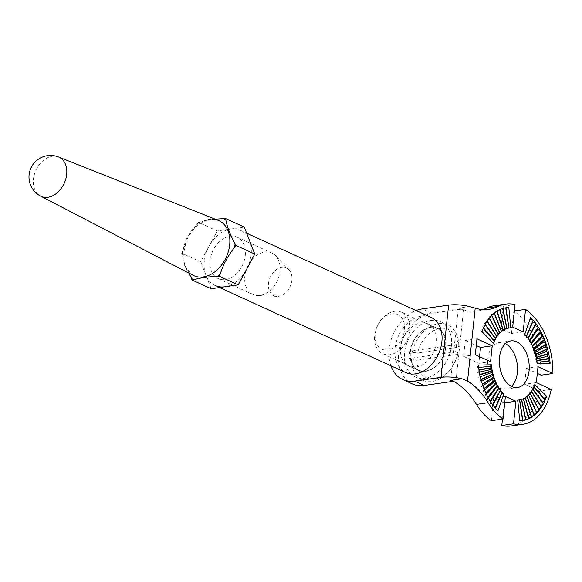 <?xml version="1.0" encoding="UTF-8"?>
<svg xmlns="http://www.w3.org/2000/svg" width="582" height="582" viewBox="0 0 582 582"><rect width="100%" height="100%" fill="white"/><g stroke="black" fill="none" stroke-linecap="round" stroke-linejoin="round"><path stroke-width="0.44" stroke-dasharray="2.91 2.18" d="M511.476 386.353A23.527 14.739 -98.1 0 1 505.904 389.147A23.527 14.739 -98.1 0 1 500.222 388.245A23.527 14.739 -98.1 0 1 487.614 363.488A23.527 14.739 -98.1 0 1 499.24 342.572A23.527 14.739 -98.1 0 1 504.921 343.475A23.527 14.739 -98.1 0 1 505.372 343.693M430.316 327.339A23.149 16.74 114.5 0 1 437.613 328.306A23.149 16.74 114.5 0 1 444.939 351.615A23.149 16.74 114.5 0 1 425.682 371.389A23.149 16.74 114.5 0 1 418.385 370.414A23.149 16.74 114.5 0 1 411.059 347.112A23.149 16.74 114.5 0 1 430.316 327.339M416.145 367.031A23.149 16.74 -65.5 0 0 435.401 347.258A23.149 16.74 -65.5 0 0 428.076 323.948A23.149 16.74 -65.5 0 0 420.779 322.981A23.149 16.74 -65.5 0 0 401.522 342.754A23.149 16.74 -65.5 0 0 408.848 366.063A23.149 16.74 -65.5 0 0 416.145 367.031M541.187 375.172A60.71 38.041 81.9 0 0 536.146 343.351A60.71 38.041 81.9 0 0 513.833 311.035L511.462 333.595L500.971 328.801L503.343 306.241A60.71 38.041 81.9 0 0 493.98 305.761M511.163 425.959A60.71 38.041 81.9 0 0 539.521 391.06L524.622 384.258L526.295 368.37L537.302 373.397M491.31 420.691L493.682 398.132L504.172 402.919L502.47 419.091M454.542 381.938A3.798 1.106 -174 0 1 455.859 382.374L451.334 380.301M412.238 383.88A37.946 27.434 -65.5 0 1 400.227 345.672A37.946 27.434 -65.5 0 1 431.793 313.254L458.136 309.486A3.798 1.106 6 0 1 463.454 310.155L458.922 308.089A75.886 47.549 -98.1 0 0 477.255 310.999L488.967 309.326M483.024 309.58A75.886 47.549 -98.1 0 1 477.255 310.999M479.553 356.65L478.848 363.35L463.592 356.388L465.258 340.499L476.265 345.526M503.343 306.241L515.048 304.568M512.677 327.128L500.971 328.801M523.167 331.922L511.462 333.595M514.379 310.955L513.833 311.035M538.001 366.696L526.295 368.37M536.335 382.585L524.622 384.258M551.227 389.387L539.521 391.06M504.718 402.839L504.172 402.919M505.394 396.451L493.682 398.132M390.878 365.78A37.946 27.434 114.5 0 1 416.094 310.555M485.039 324.749L482.514 326.749L483.416 328.124M483.511 327.921L482.514 326.749M487.025 321.344L484.399 323.214L485.199 324.45M485.243 324.37L484.399 323.214M489.215 318.274L486.494 319.998L487.199 321.075M496.948 336.592L486.494 319.998M491.601 315.546L488.785 317.11L489.411 318.027M498.367 334.643L488.785 317.11M494.154 313.189L491.259 314.593L491.812 315.335M499.902 332.919L491.259 314.593M496.868 311.225L493.9 312.454L494.38 313.007M501.546 331.434L493.9 312.454M499.712 309.66L496.672 310.708L497.101 311.079M503.284 330.198L496.672 310.708M502.659 308.511L499.953 309.544M505.111 329.216L499.574 309.369M505.707 307.783L502.913 308.431M507.009 328.503L502.572 308.453M478.397 365.11L476.971 367.613L478.95 369.628M478.68 367.46L476.971 367.613M479.008 370.043L477.706 372.524L479.808 374.532M479.379 372.145L477.706 372.524M479.888 374.939L478.71 377.376L480.928 379.348M480.325 376.772L478.71 377.376M481.03 379.748L479.961 382.127L482.303 384.055M481.496 381.326L479.961 382.127M482.427 384.447L481.467 386.739L483.918 388.609M482.9 385.757L481.467 386.739M484.071 388.98L483.213 391.184L485.774 392.974M484.522 390.049L483.213 391.184M485.941 393.33L485.177 395.433L487.84 397.12M486.356 394.167L485.177 395.433M488.022 397.462L487.345 399.434L490.109 401.02M488.385 398.081L487.345 399.434M490.306 401.34L489.717 403.173L492.561 404.636M490.604 401.769L489.717 403.173M492.772 404.927L492.248 406.622L495.173 407.946M492.99 405.203L492.248 406.622M534.807 384.52L533.221 385.793L533.978 386.666M533.221 385.793L533.92 386.819M533.832 387.023L532.174 388.216L532.828 389.103M532.174 388.216L532.799 389.162M541.536 407.029L540.663 405.654M532.697 389.351L530.98 390.457L540.649 405.661M530.98 390.457L531.541 391.315M539.347 410.099L538.648 408.826M531.431 391.49L529.656 392.494L538.554 408.877M529.656 392.494L530.151 393.265M536.96 412.827L536.429 411.678M530.035 393.417L528.201 394.32L536.262 411.765M528.201 394.32L528.645 394.989M534.407 415.184L534.014 414.188M528.514 395.127L526.637 395.913L533.789 414.282M526.637 395.913L527.023 396.48M531.693 417.149L531.424 416.326M526.885 396.597L524.964 397.273L531.148 416.421M524.964 397.273L525.306 397.732M528.849 418.713L528.682 418.08M525.16 397.826L523.203 398.379L528.376 418.167M525.902 419.862L525.808 419.433M523.356 398.794L521.37 399.223L525.473 419.506M521.479 399.499L519.471 399.805L522.476 420.422M536.895 360.702L535.913 362.317L537.244 363.597M537.077 362.215L535.913 362.317M536.342 357.566L535.44 359.174L536.851 360.433M536.582 358.898L535.44 359.174M535.629 354.482L534.8 356.068L536.291 357.304M535.898 355.631L534.8 356.068M534.749 351.47L533.992 353.027L535.556 354.227M535.033 352.437L533.992 353.027M533.709 348.56L533.032 350.073L534.662 351.222M533.992 349.346L533.032 350.073M532.523 345.759L531.919 347.228L533.614 348.32M532.792 346.385L531.919 347.228M531.206 343.104L530.66 344.515L532.421 345.533M531.439 343.576L530.66 344.515M529.751 340.615L529.271 341.947L531.082 342.893M529.947 340.943L529.271 341.947M528.18 338.295L527.758 339.553L529.627 340.412M528.325 338.513L527.758 339.553M526.506 336.178L526.128 337.349L528.041 338.113M526.601 336.294L526.128 337.349M476.971 338.826L465.258 340.499M475.298 354.707L463.592 356.388M490.561 361.677L478.848 363.35M524.738 334.272L524.411 335.348L526.361 336.01M524.775 334.308L524.411 335.348M519.748 420.881L522.6 420.626M517.529 400.118L519.406 420.917M495.406 408.215L494.94 409.75L497.937 410.921M495.537 408.353L494.94 409.75M508.959 328.066L505.642 307.958M508.755 328.197L510.778 327.899M483.278 328.444L480.863 330.569L481.867 332.075M482.005 331.718L480.863 330.569M391.751 313.887A18.973 13.721 114.5 0 1 404.49 329.849A18.973 13.721 114.5 0 1 387.954 349.993A18.973 13.721 114.5 0 1 375.215 334.032A18.973 13.721 114.5 0 1 391.751 313.887M394.509 311.363A22.763 16.463 114.5 0 1 401.689 312.323A22.763 16.463 114.5 0 1 408.899 335.247A22.763 16.463 114.5 0 1 389.962 354.693A22.763 16.463 114.5 0 1 382.781 353.74A22.763 16.463 114.5 0 1 375.572 330.816A22.763 16.463 114.5 0 1 394.509 311.363M425.718 371.025A22.763 16.463 -65.5 0 0 444.663 351.579A22.763 16.463 -65.5 0 0 437.453 328.648A22.763 16.463 -65.5 0 0 430.273 327.695A22.763 16.463 -65.5 0 0 411.336 347.148A22.763 16.463 -65.5 0 0 418.538 370.072A22.763 16.463 -65.5 0 0 425.718 371.025M416.872 360.229A26.561 19.206 -65.5 0 0 434.878 378.991A26.561 19.206 -65.5 0 0 457.437 354.423L416.872 360.229L411.532 359.56L409.153 358.468L455.619 351.826L458.005 352.918L457.437 354.423M411.532 359.56A30.359 21.949 -65.5 0 0 422.539 380.242A30.359 21.949 -65.5 0 0 432.113 381.516A30.359 21.949 -65.5 0 0 458.005 352.918M431.036 320.478A30.359 21.949 114.5 0 1 440.61 321.751A30.359 21.949 114.5 0 1 450.213 352.314A30.359 21.949 114.5 0 1 424.962 378.249A30.359 21.949 114.5 0 1 415.388 376.976A30.359 21.949 114.5 0 1 405.785 346.406A30.359 21.949 114.5 0 1 431.036 320.478M455.619 351.826A30.359 21.949 -65.5 0 0 456.383 344.602L458.769 345.693A30.359 21.949 -65.5 0 0 447.762 325.018A30.359 21.949 -65.5 0 0 438.188 323.745A30.359 21.949 -65.5 0 0 412.296 352.343L417.636 353.005L458.194 347.207L458.769 345.693M458.194 347.207A26.561 19.206 -65.5 0 0 440.188 328.444A26.561 19.206 -65.5 0 0 417.636 353.005M412.296 352.343L409.91 351.252L456.383 344.602M409.91 351.252A30.359 21.949 -65.5 0 0 409.153 358.468M431.073 317.394A30.359 21.949 -65.5 0 0 421.499 316.121A30.359 21.949 -65.5 0 0 396.247 342.049A30.359 21.949 -65.5 0 0 405.85 372.618M224.688 286.795A30.359 21.949 -65.5 0 0 249.94 260.86A30.359 21.949 -65.5 0 0 240.337 230.297A30.359 21.949 -65.5 0 0 230.763 229.024A30.359 21.949 -65.5 0 0 205.511 254.952A30.359 21.949 -65.5 0 0 215.114 285.522L219.523 287.53M268.469 283.536A15.176 10.978 114.5 0 1 276.719 269.401A15.176 10.978 114.5 0 1 289.028 269.888A15.176 10.978 114.5 0 1 291.888 280.182A15.176 10.978 114.5 0 1 276.93 296.391A15.176 10.978 114.5 0 1 268.469 283.536M279.949 271.219A22.763 16.463 -65.5 0 0 275.664 255.774A22.763 16.463 -65.5 0 0 271.838 253.025A22.763 16.463 -65.5 0 0 244.818 276.246A22.763 16.463 -65.5 0 0 252.923 294.441A22.763 16.463 -65.5 0 0 257.506 295.532A22.763 16.463 -65.5 0 0 279.949 271.219M245.291 255.396A22.763 16.463 -65.5 0 0 237.187 237.194A22.763 16.463 -65.5 0 0 210.16 260.416A22.763 16.463 -65.5 0 0 218.272 278.618A22.763 16.463 -65.5 0 0 245.291 255.396M189.005 273.176L185.091 265.734L182.261 254.734A34.018 24.597 114.5 0 1 182.326 253.832A34.018 24.597 114.5 0 1 182.639 251.162L188.124 236.852L197.145 224.15A34.018 24.597 114.5 0 1 199.844 222.004L209.927 219.509L215.304 219.196M182.261 254.734L181.613 253.061L200.688 261.776L217.239 230.952L244.287 227.089M211.171 288.723L200.688 261.776M181.613 253.061L182.639 251.162M197.145 224.15L198.171 222.244L217.239 230.952M198.171 222.244L199.844 222.004M455.859 382.374L463.454 310.155M431.793 313.254L422.256 308.897M469.536 306.568L458.922 308.089M458.136 309.486L450.548 381.697M211.695 219.341L218.177 220.338A30.228 21.854 -65.5 0 0 183.032 251.482A30.228 21.854 -65.5 0 0 182.959 252.268A30.228 21.854 -65.5 0 0 193.078 275.293L186.524 268.651M58.491 156.958A21.541 15.576 -65.5 0 0 33.443 179.154A21.541 15.576 -65.5 0 0 40.602 196.119M505.904 389.147L517.609 387.474M428.076 323.948L437.613 328.306M408.848 366.063L418.385 370.414M499.24 342.572L510.952 340.899M437.453 328.648L401.689 312.323M447.762 325.018L440.61 321.751M422.539 380.242L415.388 376.976M418.538 370.072L382.781 353.74M240.337 230.297L246.652 233.178M289.028 269.888L275.664 255.774M237.187 237.194L271.838 253.025M184.108 261.674L183.723 253.061L185.614 243.887M192.533 230.93C196.956 225.438 201.823 221.858 207.127 220.192M218.272 278.618L252.923 294.441M276.93 296.391L257.506 295.532"/><path stroke-width="0.87" d="M511.927 386.572A23.527 14.739 81.9 0 0 517.609 387.474A23.527 14.739 81.9 0 0 529.242 366.558A23.527 14.739 81.9 0 0 516.634 341.801A23.527 14.739 81.9 0 0 510.952 340.899A23.527 14.739 81.9 0 0 499.32 361.815A23.527 14.739 81.9 0 0 511.927 386.572M505.372 343.693A23.527 14.739 -98.1 0 1 517.165 363.772A23.527 14.739 -98.1 0 1 511.476 386.353M390.878 365.78A37.946 27.434 114.5 0 0 402.7 379.522A37.946 27.434 114.5 0 0 414.668 381.115L441.011 377.347L448.606 305.128A18.973 5.514 -174 0 1 469.536 306.568L475.196 308.154A75.886 47.549 81.9 0 0 488.967 309.326A75.886 47.549 81.9 0 0 498.257 306.416A60.71 38.041 -98.1 0 1 505.685 304.088A60.71 38.041 -98.1 0 1 515.048 304.568L512.677 327.128L523.167 331.922L525.539 309.362A60.71 38.041 -98.1 0 1 547.851 341.678A60.71 38.041 -98.1 0 1 552.9 373.498L541.187 375.172L537.302 373.397M501.8 425.478A60.71 38.041 81.9 0 0 511.163 425.959L522.876 424.285A60.71 38.041 -98.1 0 1 513.513 423.805L501.8 425.478L502.47 419.091M503.023 419.011A60.71 38.041 -98.1 0 1 488.131 402.7A75.886 47.549 81.9 0 0 467.535 381.021L461.941 378.787L451.334 380.301A75.886 47.549 -98.1 0 1 476.425 404.374A60.71 38.041 81.9 0 0 491.31 420.691L503.023 419.011L505.394 396.451L515.885 401.245L513.513 423.805M505.685 304.088L493.98 305.761A60.71 38.041 81.9 0 0 486.545 308.089A75.886 47.549 -98.1 0 1 483.024 309.58M492.227 345.788L476.971 338.826L475.298 354.707L490.561 361.677L492.227 345.788L480.521 347.469L479.553 356.65M480.521 347.469L476.265 345.526M525.539 309.362L514.379 310.955M522.876 424.285A60.71 38.041 -98.1 0 0 551.227 389.387L536.335 382.585L538.001 366.696L552.9 373.498M515.885 401.245L504.718 402.839M441.011 377.347A18.973 5.514 6 0 1 461.941 378.787M448.606 305.128L422.256 308.897A37.946 27.434 114.5 0 0 416.094 310.555M454.542 381.938A3.798 1.106 -174 0 0 450.548 381.697L424.205 385.466A37.946 27.434 -65.5 0 1 412.238 383.88L402.7 379.522M495.566 338.942L485.039 324.749L483.416 328.124L494.525 341.11L495.566 338.942L493.951 340.223L483.511 327.921M496.839 336.767L487.025 321.344L485.199 324.45L495.668 338.753L496.839 336.767L495.158 337.967L485.243 324.37M498.243 334.803L489.215 318.274L487.199 321.075L496.948 336.592L498.243 334.803L496.511 335.894M499.763 333.057L491.601 315.546L489.411 318.027L498.367 334.643L499.763 333.057L498.032 334.024M501.4 331.551L494.154 313.189L491.812 315.335L499.902 332.919L501.4 331.551L499.654 332.395M503.139 330.292L496.868 311.225L494.38 313.007L501.546 331.434L503.139 330.292L501.378 331.012M504.958 329.288L499.712 309.66L497.101 311.079L503.284 330.198L504.958 329.288L503.19 329.899M506.842 328.554L502.659 308.511L499.953 309.544L505.111 329.216L506.842 328.554L505.067 329.048M508.792 328.088L505.707 307.783L502.913 308.431L507.009 328.503L508.792 328.088L507.002 328.466M491.317 364.776L478.397 365.11L478.95 369.628L491.666 367.671L491.317 364.776L490.4 366.384L478.68 367.46M491.71 367.933L479.008 370.043L479.808 374.532L492.219 370.807L491.71 367.933L490.873 369.526L479.379 372.145M492.27 371.069L479.888 374.939L480.928 379.348L492.932 373.891L492.27 371.069L491.514 372.626L480.325 376.772M493.005 374.146L481.03 379.748L482.303 384.055L493.812 376.903L493.005 374.146L492.321 375.666L481.496 381.326M493.9 377.151L482.427 384.447L483.918 388.609L494.853 379.813L493.9 377.151L493.281 378.62L482.9 385.757M494.947 380.053L484.071 388.98L485.774 392.974L496.031 382.614L494.947 380.053L494.394 381.465L484.522 390.049M496.14 382.84L485.941 393.33L487.84 397.12L497.355 385.262L496.14 382.84L495.653 384.185L486.356 394.167M497.479 385.48L488.022 397.462L490.109 401.02L498.81 387.757L497.479 385.48L497.043 386.746L488.385 398.081M498.934 387.961L490.306 401.34L492.561 404.636L500.382 390.078L498.934 387.961L490.604 401.769M500.513 390.26L492.772 404.927L495.173 407.946L502.055 392.195L500.513 390.26L492.99 405.203M533.92 386.819L545.283 399.921L546.694 396.298L534.807 384.52L533.92 386.819M532.799 389.162L543.523 403.624L545.145 400.249L533.832 387.023L532.799 389.162M531.541 391.315L541.536 407.029L543.362 403.923L532.697 389.351L531.541 391.315M530.151 393.265L539.347 410.099L541.362 407.298L531.431 391.49L530.151 393.265M528.645 394.989L536.96 412.827L539.15 410.346L530.035 393.417L528.645 394.989M527.023 396.48L534.407 415.184L536.75 413.038L528.514 395.127L527.023 396.48M525.306 397.732L531.693 417.149L534.181 415.366L526.885 396.597L525.306 397.732M523.509 398.721L528.849 418.713L531.461 417.294L525.16 397.826L523.509 398.721M521.639 399.448L525.902 419.862L528.609 418.829L523.356 398.794L521.639 399.448M519.711 399.907L522.854 420.59L525.648 419.942L521.479 399.499L519.711 399.907M549.612 358.745L536.895 360.702L537.244 363.597L550.165 363.263L549.612 358.745L548.077 361.262L537.077 362.215M548.753 353.841L536.342 357.566L536.851 360.433L549.553 358.323L548.753 353.841L547.342 356.351L536.582 358.898M547.633 349.025L535.629 354.482L536.291 357.304L548.673 353.434L547.633 349.025L546.345 351.499L535.898 355.631M546.258 344.318L534.749 351.47L535.556 354.227L547.524 348.618L546.258 344.318L545.087 346.748L535.033 352.437M544.643 339.764L533.709 348.56L534.662 351.222L546.134 343.926L544.643 339.764L543.581 342.136L533.992 349.346M542.788 335.399L532.523 345.759L533.614 348.32L544.49 339.386L542.788 335.399L541.835 337.691L532.792 346.385M540.722 331.253L531.206 343.104L532.421 345.533L542.62 335.036L540.722 331.253L539.87 333.442L531.439 343.576M538.452 327.353L529.751 340.615L531.082 342.893L540.54 330.911L538.452 327.353L537.703 329.441L529.947 340.943M536 323.738L528.18 338.295L529.627 340.412L538.255 327.033L536 323.738L528.325 338.513M533.388 320.427L526.506 336.178L528.041 338.113L535.789 323.447L533.388 320.427L526.601 336.294M530.624 317.452L524.738 334.272L526.361 336.01L533.156 320.158L530.624 317.452L524.775 334.308M517.747 400.096L519.748 420.881L522.6 420.626L519.551 399.936L517.747 400.096L519.551 399.936M502.201 392.363L495.406 408.215L497.937 410.921L503.823 394.101L502.201 392.363L495.537 408.353M510.778 327.899L508.814 307.485L505.962 307.74L508.959 328.066L510.778 327.899M494.438 341.314L483.278 328.444L481.867 332.075L493.536 343.635L494.438 341.314L492.896 342.667L482.005 331.718M494.525 341.11L493.951 340.223M495.668 338.753L495.158 337.967M491.666 367.671L490.4 366.384M492.219 370.807L490.873 369.526M492.932 373.891L491.514 372.626M493.812 376.903L492.321 375.666M494.853 379.813L493.281 378.62M496.031 382.614L494.394 381.465M497.355 385.262L495.653 384.185M498.81 387.757L497.043 386.746M500.382 390.078L498.556 389.14M502.055 392.195L500.178 391.344M545.283 399.921L544.185 398.306L546.694 396.298M533.978 386.666L544.185 398.306M543.523 403.624L542.533 402.126L545.145 400.249M532.828 389.103L542.533 402.126M540.663 405.654L543.362 403.923M538.648 408.826L541.362 407.298M536.429 411.678L539.15 410.346M534.014 414.188L536.75 413.038M531.424 416.326L534.181 415.366M528.682 418.08L531.461 417.294M525.808 419.433L528.609 418.829M522.825 420.371L525.648 419.942M550.165 363.263L548.077 361.262M549.553 358.323L547.342 356.351M548.673 353.434L546.345 351.499M547.524 348.618L545.087 346.748M546.134 343.926L543.581 342.136M544.49 339.386L541.835 337.691M542.62 335.036L539.87 333.442M540.54 330.911L537.703 329.441M538.255 327.033L535.338 325.702M535.789 323.447L532.799 322.253M533.156 320.158L530.107 319.125M503.823 394.101L501.902 393.345M508.814 307.485L505.991 307.907M493.536 343.635L492.896 342.667M219.523 287.53L405.85 372.618A30.359 21.949 -65.5 0 0 415.424 373.891A30.359 21.949 -65.5 0 0 440.676 347.963A30.359 21.949 -65.5 0 0 431.073 317.394L246.652 233.178M215.114 285.522A30.359 21.949 -65.5 0 0 224.688 286.795M215.304 219.196L223.539 218.614A34.018 24.597 114.5 0 1 225.86 220.047L225.212 218.381L244.287 227.089L254.77 254.043L235.695 245.328L234.67 247.234C228.093 255.44 223.255 264.446 220.163 274.246A34.018 24.597 114.5 0 1 217.464 276.392C207.825 276.719 199.924 277.854 193.77 279.775A34.018 24.597 114.5 0 1 191.449 278.349L189.005 273.176M225.86 220.047C227.176 227.118 230.239 234.997 235.048 243.662A34.018 24.597 114.5 0 1 234.983 244.564A34.018 24.597 114.5 0 1 234.67 247.234M235.695 245.328L235.048 243.662M220.163 274.246L219.138 276.152L238.213 284.86L211.171 288.723L192.096 280.015L193.77 279.775M254.77 254.043L238.213 284.86M219.138 276.152L217.464 276.392M192.096 280.015L191.449 278.349M225.212 218.381L223.539 218.614M486.545 308.089L498.257 306.416M476.425 404.374L488.131 402.7M475.196 308.154L467.535 381.021M414.668 381.115L424.205 385.466M40.602 196.119L193.078 275.293A30.228 21.854 -65.5 0 0 229.468 246.404A30.228 21.854 -65.5 0 0 229.672 244.811A30.228 21.854 -65.5 0 0 229.745 244.025A30.228 21.854 -65.5 0 0 218.177 220.338L58.491 156.958A21.556 21.556 0 0 0 29.1 174.738A21.556 21.556 0 0 0 40.602 196.119A21.541 15.576 -65.5 0 0 66.683 174.404A21.541 15.576 -65.5 0 0 58.491 156.958"/></g></svg>
